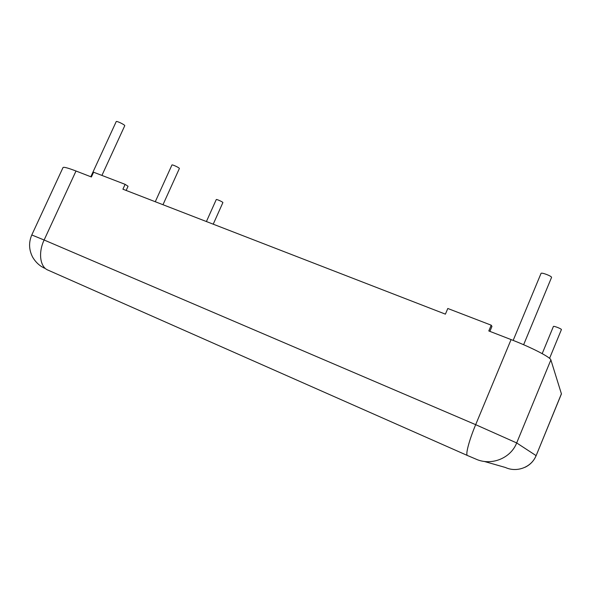 <?xml version="1.0" encoding="UTF-8"?>
<svg xmlns="http://www.w3.org/2000/svg" width="591" height="591" viewBox="0 0 591 591"><rect width="100%" height="100%" fill="white"/><g stroke="black" fill="none" stroke-linecap="round" stroke-linejoin="round"><path stroke-width="0.89" d="M101.925 175.424L124.745 125.743C125.358 124.996 116.405 120.623 116.22 121.583L90.822 176.753M549.564 358.338L561.406 329.601C561.901 328.951 553.501 325.663 553.405 326.468L542.191 353.632M213.225 224.181L222.881 202.602C223.295 202.129 216.343 198.945 216.262 199.573L206.414 221.544M162.983 204.715L179.369 168.516C179.871 167.933 172.055 164.254 171.929 165.015L155.278 201.73M523.626 344.73L551.529 277.482C552.319 276.307 541.275 272.059 541.024 273.441L513.165 340.401M126.149 190.442L128.055 186.276L125.129 184.348L93.6 172.217L91.406 176.982L76.003 171.013C67.95 167.933 63.621 166.78 63.023 167.549L31.788 234.967L44.126 240.012C38.009 252.8 40.114 267.287 48.078 270.146L467.385 455.484M489.88 331.374L491.956 326.417L491.21 325.19L447.801 308.487L445.407 314.146L122.913 189.194L125.129 184.348M525.081 467.259C530.223 464.755 533.902 460.891 536.133 455.654L561.435 393.902L550.878 359.912C550.576 357.282 531.235 347.331 511.082 339.589L488.801 330.953L491.21 325.19M467.525 455.543L475.689 459C490.907 466.151 510.654 458.535 516.682 442.94L475.674 424.67C469.01 440.554 465.183 455.329 467.525 455.543M484.11 461.401L505.416 467.481C516.889 472.837 531.627 467.2 536.081 455.609L516.682 442.94L550.878 359.912M511.082 339.589L475.674 424.67L44.126 240.012L76.003 171.013M536.133 455.654L561.435 393.724M44.48 268.218L41.436 266.526C37.868 264.199 34.928 261.052 32.608 257.092C28.885 249.786 28.604 242.413 31.788 234.967"/></g></svg>
